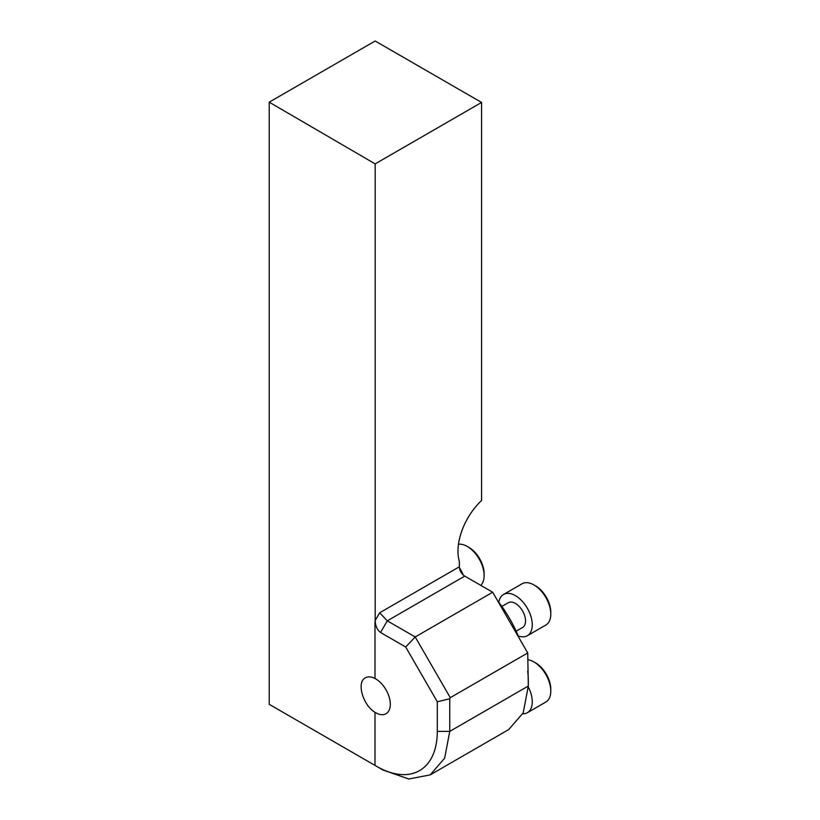 <?xml version="1.0" encoding="UTF-8"?>
<svg xmlns="http://www.w3.org/2000/svg" width="820" height="820" viewBox="0 0 820 820"><rect width="100%" height="100%" fill="white"/><g stroke="black" fill="none" stroke-linecap="round" stroke-linejoin="round"><path stroke-width="1.23" d="M467.277 546.458L468.958 547.432A21.433 12.372 60 0 1 484.118 573.682L484.118 575.63A23.811 13.745 -120 0 0 467.277 546.458A23.811 13.745 -120 0 0 458.472 544.244M480.745 585.347A23.811 13.745 -120 0 0 484.118 575.63M459.415 567.707A23.811 13.745 60 0 1 463.197 574.953M516.149 631.185L522.576 627.474A14.288 8.251 -120 0 0 519.306 606.554A14.288 8.251 -120 0 0 508.287 602.72L501.86 606.431M533.953 584.957L535.644 585.931A21.433 12.372 60 0 1 550.794 612.181L550.794 614.129A23.811 13.745 -120 0 0 533.953 584.957A23.811 13.745 -120 0 0 522.053 583.778L503.531 594.469A23.811 13.745 60 0 1 524.79 604.34A23.811 13.745 60 0 1 530.991 631.523A23.811 13.745 60 0 1 527.342 635.726A23.811 13.745 60 0 1 518.219 635.879M527.342 635.726L545.864 625.024A23.811 13.745 -120 0 0 550.794 614.129M498.827 602.29A23.811 13.745 60 0 1 503.531 594.469M533.953 661.955L535.644 662.929A21.433 12.372 60 0 1 541.446 667.613A21.433 12.372 60 0 1 550.794 689.179L550.794 691.127A23.811 13.745 -120 0 0 540.411 667.162A23.811 13.745 -120 0 0 533.953 661.955A23.811 13.745 -120 0 0 527.731 659.741M528.305 686.996A23.811 13.745 60 0 1 527.342 712.713L545.864 702.022A23.811 13.745 -120 0 0 550.794 691.127M527.342 712.713A23.811 13.745 60 0 1 522.75 713.83M508.728 729.544L523.211 712.846L528.316 686.022L527.731 652.945L450.272 697.666L449.76 698.784L437.306 701.756L405.695 647.011L380.552 632.497C377.282 630.078 375.488 626.111 375.16 620.586L379.67 612.786L459.364 566.774A7.616 4.397 60 0 0 464.745 576.111L387.286 620.832L379.67 612.786M464.745 576.111L492.676 592.235L527.731 652.945M492.676 592.235L415.217 636.955L387.286 620.832L380.552 632.497M497.473 600.537A90.497 52.244 60 0 1 519.06 637.929M527.731 671.221A90.497 52.244 60 0 1 528.316 681.553L528.316 686.022L449.76 731.378L449.76 698.784M481.586 102.449L375.16 163.887L269.206 102.172L375.16 41L481.586 102.449L481.586 500.477A47.632 27.501 120 0 0 459.364 561.454L459.364 566.774M269.206 102.172L269.206 704.329L374.996 765.398L374.996 712.303C362.819 705.19 356.362 682.117 365.351 677.822C368.036 676.356 371.255 676.582 374.996 678.499L374.996 621.509L374.996 678.499A20.715 11.962 60 0 1 389.069 696.692A20.715 11.962 60 0 1 386.025 713.738A20.715 11.962 60 0 1 374.996 712.303L374.996 765.398L376.677 766.372A85.731 49.497 -120 0 0 437.306 731.378L437.306 701.756M405.695 647.011L415.217 636.955L450.272 697.666M437.306 731.378L449.76 731.378L444.655 758.182L430.182 774.89L408.78 779L382.909 769.97M375.16 163.887L375.16 621.611M376.677 766.372L383.411 770.267M430.285 774.838L508.841 729.482"/></g></svg>
